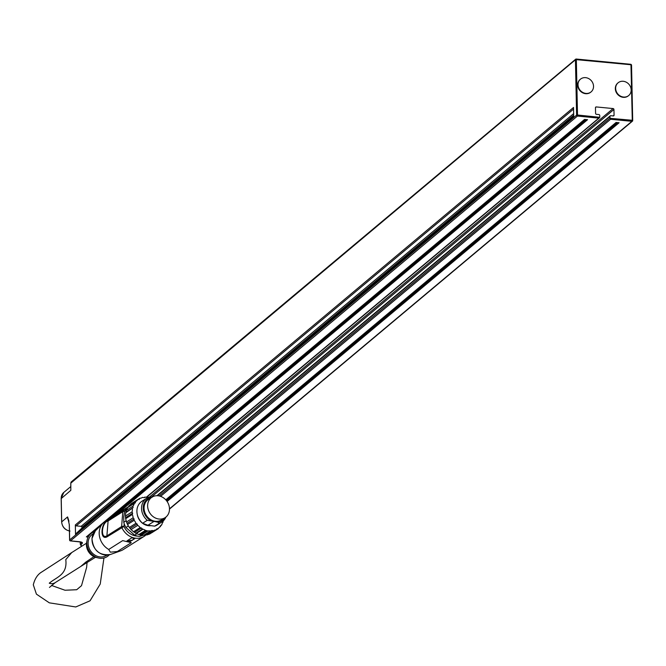 <?xml version="1.0" encoding="UTF-8"?>
<svg xmlns="http://www.w3.org/2000/svg" width="666" height="666" viewBox="0 0 666 666"><rect width="100%" height="100%" fill="white"/><g stroke="black" fill="none" stroke-linecap="round" stroke-linejoin="round"><path stroke-width="1" d="M593.531 86.264A8.283 7.359 -130 0 1 591.1 91.883A8.283 7.359 -130 0 1 582.792 92.441A8.283 7.359 -130 0 1 578.021 84.798A8.283 7.359 -130 0 1 580.461 79.179A8.283 7.359 -130 0 1 588.769 78.63A8.283 7.359 -130 0 1 593.531 86.264M590.933 92.016A8.283 7.359 -130 0 1 590.775 92.158A8.283 7.359 -130 0 1 582.467 92.707A8.283 7.359 -130 0 1 577.697 85.073A8.283 7.359 -130 0 1 580.136 79.454A8.283 7.359 -130 0 1 580.294 79.321M615.65 88.436A8.283 7.359 -130 0 1 618.081 82.817A8.283 7.359 -130 0 1 626.39 82.259A8.283 7.359 -130 0 1 631.16 89.902A8.283 7.359 -130 0 1 628.729 95.513A8.283 7.359 -130 0 1 620.412 96.071A8.283 7.359 -130 0 1 615.65 88.436M628.562 95.654A8.283 7.359 -130 0 1 628.404 95.787A8.283 7.359 -130 0 1 620.088 96.345A8.283 7.359 -130 0 1 615.326 88.703A8.283 7.359 -130 0 1 617.757 83.084A8.283 7.359 -130 0 1 617.923 82.95M76.174 525.865A0.882 0.783 -130 0 1 75.333 524.95L75.533 534.448A0.882 0.783 -130 0 1 75.758 533.882L81.743 528.255A0.882 0.783 50 0 0 81.976 527.68L81.968 527.264A0.882 0.783 50 0 0 81.119 526.34L76.174 525.865L573.568 109.066M86.888 536.729L102.614 523.551L86.921 536.704A0.882 0.783 -130 0 1 86.347 536.888L88.178 537.071M88.461 536.546L88.42 536.496A0.882 0.783 50 0 0 87.454 536.255M167.099 501.49L619.08 122.744L616.067 122.452L165.759 499.8M75.533 534.448L573.734 116.975L573.534 107.467L75.333 524.95M117.641 513.486L587.562 119.705L584.548 119.414L86.347 536.888M157.367 495.729L609.973 116.458A0.882 0.783 -130 0 1 610.78 115.701L613.261 115.942A0.882 0.783 50 0 0 614.069 115.185L613.17 115.934M609.973 116.458L610.014 118.14L159.149 495.945M595.471 107.609L596.27 106.935A0.882 0.783 50 0 0 595.462 107.692L595.587 113.395A0.882 0.783 50 0 0 596.428 114.319L598.9 114.552A0.882 0.783 -130 0 1 599.741 115.476L599.783 117.149A0.882 0.783 -130 0 1 599.766 117.316L577.505 115.002L576.34 59.649L630.96 64.752L632.284 120.288L610.031 118.307A0.882 0.783 -130 0 1 610.014 118.14M596.27 106.935L613.103 108.558L149.442 497.094M151.365 497.102L613.944 109.482A0.882 0.783 50 0 0 613.103 108.558M613.944 109.482L614.069 115.185M599.766 117.316L146.27 497.261M160.598 496.353L610.605 119.264L631.892 121.32A0.882 0.783 50 0 0 632.7 120.563L631.543 65.21A0.882 0.783 50 0 0 630.702 64.294L576.24 59.033A0.882 0.783 50 0 0 575.432 59.79L576.598 115.143A0.882 0.783 50 0 0 577.439 116.059L598.726 118.115M610.605 119.264L610.031 118.307M70.771 487.154L70.804 483.158L70.821 490.326L61.214 498.568M70.871 482.683L71.678 481.843M70.821 485.739L70.771 487.87M69.339 524.808L67.591 516.924L68.931 521.112M69.68 540.159L69.331 524.617M81.294 542.174L81.302 542.515A0.882 0.783 50 0 0 82.143 543.439A4.404 1.357 178.8 0 0 79.57 541.741L70.28 540.809M577.672 115.185L577.439 116.059L70.496 540.867A0.882 0.783 -130 0 1 69.655 539.943L576.598 115.143L577.505 115.002M71.703 552.58L65.784 559.615C67.607 574.858 56.735 576.898 49.259 583.2A8.283 7.076 -122.3 0 0 55.128 582.683L80.686 566.508L85.739 562.162L93.956 556.634M80.719 566.475L95.513 557.259M49.459 587.42L55.37 582.517A8.283 7.076 -122.3 0 1 55.128 582.683M122.677 540.617L131.285 542.69L117.333 551.515L110.348 552.181L108.724 549.45L122.677 540.617L131.285 542.69M129.978 541.616A16.75 14.302 -122.3 0 1 128.48 541.333A16.75 14.302 -122.3 0 1 126.99 540.892L132.409 537.462A16.75 14.302 57.7 0 0 135.398 538.178L129.978 541.616M117.333 551.515A16.75 14.302 57.7 0 0 120.737 550.807A16.75 14.302 57.7 0 0 123.193 549.617L144.114 536.371A16.75 14.302 57.7 0 0 146.02 534.881L144.114 536.371A16.75 14.302 57.7 0 1 135.398 538.178M127.397 507.4L105.278 521.312A16.75 14.302 57.7 0 0 103.147 523.018A16.75 14.302 57.7 0 0 108.724 549.45M124.684 511.163A1.765 0.882 -141.5 0 0 123.127 510.839L108.4 520.154C100.949 521.361 99.392 540.967 107.068 536.821L123.968 526.456L124.192 523.701M107.068 536.821A1.765 1.507 -122.3 0 1 106.893 535.889C100.15 539.685 101.548 522.144 108.092 520.978L122.81 511.655A1.765 1.507 -122.3 0 1 123.127 510.839A16.75 14.302 57.7 0 1 126.199 508.066M126.99 540.892L132.309 540.317M133.783 539.385L132.409 537.462A16.75 14.302 57.7 0 1 121.786 527.505A1.765 1.507 -122.3 0 1 121.62 526.565L106.893 535.889L108.092 520.978A1.765 1.507 57.7 0 1 108.4 520.154M94.597 531.676A14.103 12.046 57.7 0 0 87.138 540.026A14.103 12.046 57.7 0 0 98.451 557.983A14.103 12.046 57.7 0 0 98.518 558A14.103 12.046 57.7 0 0 109.257 554.828M93.415 533.466L92 534.565A12.696 10.839 57.7 0 0 88.678 546.911A12.696 10.839 57.7 0 0 98.56 556.668A12.696 10.839 57.7 0 0 105.536 555.943L107.126 555.136M87.138 540.026L86.672 542.216A11.988 10.24 57.7 0 0 96.287 557.475A11.988 10.24 57.7 0 0 96.337 557.492L98.518 558M147.669 504.795A12.163 10.39 57.7 0 0 153.238 516.708A12.163 10.39 57.7 0 0 165.06 517.69A12.163 10.39 57.7 0 0 169.447 510.023A12.163 10.39 57.7 0 0 163.878 498.11A12.163 10.39 57.7 0 0 152.048 497.127A12.163 10.39 57.7 0 0 147.669 504.795M152.048 497.127L148.485 499.383A12.163 10.39 57.7 0 0 144.106 507.051A12.163 10.39 57.7 0 0 149.675 518.964A12.163 10.39 57.7 0 0 161.497 519.946L165.06 517.69M137.229 514.252A12.163 10.39 57.7 0 0 150.441 525.724M131.069 529.57L129.329 527.48L135.914 523.31L137.138 524.034L137.654 525.399L131.069 529.57L133.533 531.751L140.143 527.572L143.024 529.229A7.051 6.019 -122.3 0 1 145.421 530.369L147.96 530.977A7.051 6.019 -122.3 0 1 150.441 531.002L152.073 530.461L153.48 530.777A7.051 6.019 -122.3 0 1 153.646 530.669A7.051 6.019 -122.3 0 1 156.21 529.861L156.918 528.779L158.217 528.671L151.632 532.833M137.138 524.034L130.286 528.371M127.522 524.5L126.482 522.002L133.067 517.832L134.049 518.922L134.107 520.337L127.522 524.5L129.329 527.48M134.049 518.922L127.189 523.268M125.658 518.681L125.441 516.067L132.026 511.896L132.642 513.236L132.251 514.51L125.658 518.681L126.482 522.002M132.642 513.236L125.782 517.574M125.699 512.812L126.324 510.397L132.909 506.227L133.092 507.642L125.699 512.812L125.441 516.067M133.092 507.642L126.232 511.988M128.48 507.176L129.029 505.669L135.623 501.506L135.34 502.83L127.639 507.592L126.324 510.397M137.962 499.475L139.827 498.293L139.111 499.375L137.82 499.492L131.235 503.654L129.903 505.119M159.424 527.281L161.813 524.733A7.051 6.019 -122.3 0 1 163.128 521.928L163.028 521.128M161.813 524.733L160.673 525.457M153.48 530.777L146.87 534.956L149.625 534.032L156.21 529.861M158.217 528.671A7.051 6.019 -122.3 0 1 159.898 526.939A7.051 6.019 -122.3 0 1 160.414 526.656M148.585 497.286L148.077 497.177A7.051 6.019 -122.3 0 1 145.596 497.152L143.964 497.693L142.557 497.377A7.051 6.019 -122.3 0 1 142.391 497.485A7.051 6.019 -122.3 0 1 139.827 498.293M137.82 499.492A7.051 6.019 -122.3 0 1 136.139 501.215A7.051 6.019 -122.3 0 1 135.623 501.506M134.224 503.421A7.051 6.019 -122.3 0 1 132.909 506.227M132.284 508.641A7.051 6.019 -122.3 0 1 132.026 511.896M132.251 514.51A7.051 6.019 -122.3 0 1 133.067 517.832M134.107 520.337A7.051 6.019 -122.3 0 1 135.914 523.31M137.654 525.399A7.051 6.019 -122.3 0 1 140.143 527.572M151.057 531.143L144.455 535.314A20.346 6.851 3.6 0 1 143.773 535.223L141.367 535.156A17.791 5.994 3.6 0 1 140.076 534.881A17.791 6.235 5.5 0 1 138.828 534.548L145.421 530.369M138.828 534.548L136.364 533.441A20.346 7.126 5.5 0 1 135.822 533.241L133.533 531.751M147.96 530.977L141.367 535.156M136.971 533.682L134.624 535.173A16.925 14.452 57.7 0 0 139.694 536.388L141.691 535.123M126.207 520.72L123.768 522.261A16.925 14.452 57.7 0 0 125.932 527.464L134.624 535.173M125.932 527.464L128.405 525.899M139.694 536.388L143.523 535.189M128.721 506.51L127.556 507.251A16.925 14.452 57.7 0 0 124.65 511.238L123.743 517.041L123.768 522.261M124.65 511.238L126.59 510.006M159.307 523.21L154.654 526.148L147.935 525.258L154.054 521.378L157.675 522.186L159.307 523.21A14.103 12.046 57.7 0 0 161.763 522.069A14.103 12.046 57.7 0 0 165.917 517.074M161.763 522.069L157.109 525.016A14.103 12.046 -122.3 0 1 154.654 526.148M147.935 525.258L142.624 523.26A14.103 12.046 -122.3 0 1 136.946 510.064A14.103 12.046 -122.3 0 1 142.024 501.182L146.67 498.235A14.103 12.046 57.7 0 0 147.269 520.321L154.054 521.378M146.87 534.956L145.213 534.806M144.98 497.011L143.923 497.685M135.822 533.241L142.416 529.07M141.542 527.938L134.69 532.276M140.076 534.881L146.686 530.702M152.306 497.144L149.134 497.102A14.103 12.046 57.7 0 0 146.67 498.235M142.624 523.26L147.269 520.321M150.441 520.446A13.087 11.18 -122.3 0 1 143.265 507.034A13.087 11.18 -122.3 0 1 151.965 497.177M164.977 517.74A13.087 11.18 -122.3 0 1 157.675 522.186M573.659 113.611L81.119 526.34M573.692 115.21L81.968 527.264M573.701 115.626L81.976 527.68M573.709 116.001L81.743 528.255M573.726 116.6L75.758 533.882M584.865 119.439L105.32 521.278L584.865 119.439M585.997 119.555L110.473 518.023M96.187 529.994L93.906 531.909M586.713 119.622L113.761 515.942M616.383 122.486L165.909 499.966L616.383 122.486M617.507 122.594L166.433 500.582M618.231 122.669L166.75 500.99M169.48 508.807L631.892 121.32L632.126 120.438M576.34 59.649L575.432 59.79L70.854 483.116M632.7 120.563L632.284 120.288M631.543 65.21L631.127 64.943M630.702 64.294L630.96 64.752M576.24 59.033L576.506 59.499M81.502 542.274A3.53 1.082 -1.2 0 1 81.302 542.515A15.867 4.878 178.8 0 0 80.295 544.28L81.443 546.411M81.693 546.253A14.985 4.612 -1.2 0 1 82.143 543.439M69.406 530.935A8.816 7.834 -130 0 1 61.705 521.853L61.647 521.953C62.238 527.072 65.027 530.111 70.03 531.077M68.898 521.42A8.816 7.834 50 0 1 67.591 516.924L61.705 521.853L61.214 498.376A8.816 7.834 -130 0 1 63.803 492.415L70.771 486.571M124.6 511.446A1.765 0.608 -175.4 0 0 122.81 511.655L121.62 526.565A1.765 0.608 4.6 0 1 123.968 526.456A14.985 12.796 57.7 0 0 137.679 536.122M95.396 530.794A14.286 12.196 57.7 0 0 92.058 538.336A14.286 12.196 57.7 0 0 103.779 554.778A14.286 12.196 57.7 0 0 110.398 554.495C99.342 555.844 93.198 550.516 91.958 538.511L95.396 530.794L103.147 523.018M136.364 533.441L143.024 529.229M143.773 535.223L150.441 531.002M610.231 115.867L156.926 495.72M146.587 497.286L599.35 117.89M61.647 521.953L61.155 498.476L63.803 492.415M80.295 544.28L80.245 541.883M575.69 59.199L71.129 482.009L70.804 483.158M632.442 121.154L169.48 509.099M81.527 542.124L70.396 540.9A0.882 0.882 0 0 1 69.597 540.043L69.272 524.716L68.298 519.239M71.695 552.572L41.75 571.994C37.671 574.358 34.848 578.629 33.3 584.806L36.422 594.139L49.326 602.838L75.758 606.967L90.052 600.799L100.233 584.032L103.938 558.016M87.071 562.537L86.613 567.44L81.51 585.664L76.682 589.726L65.01 590.243L51.482 585.431M71.47 552.73L86.505 543.206M110.398 554.495L120.737 550.807"/></g></svg>
